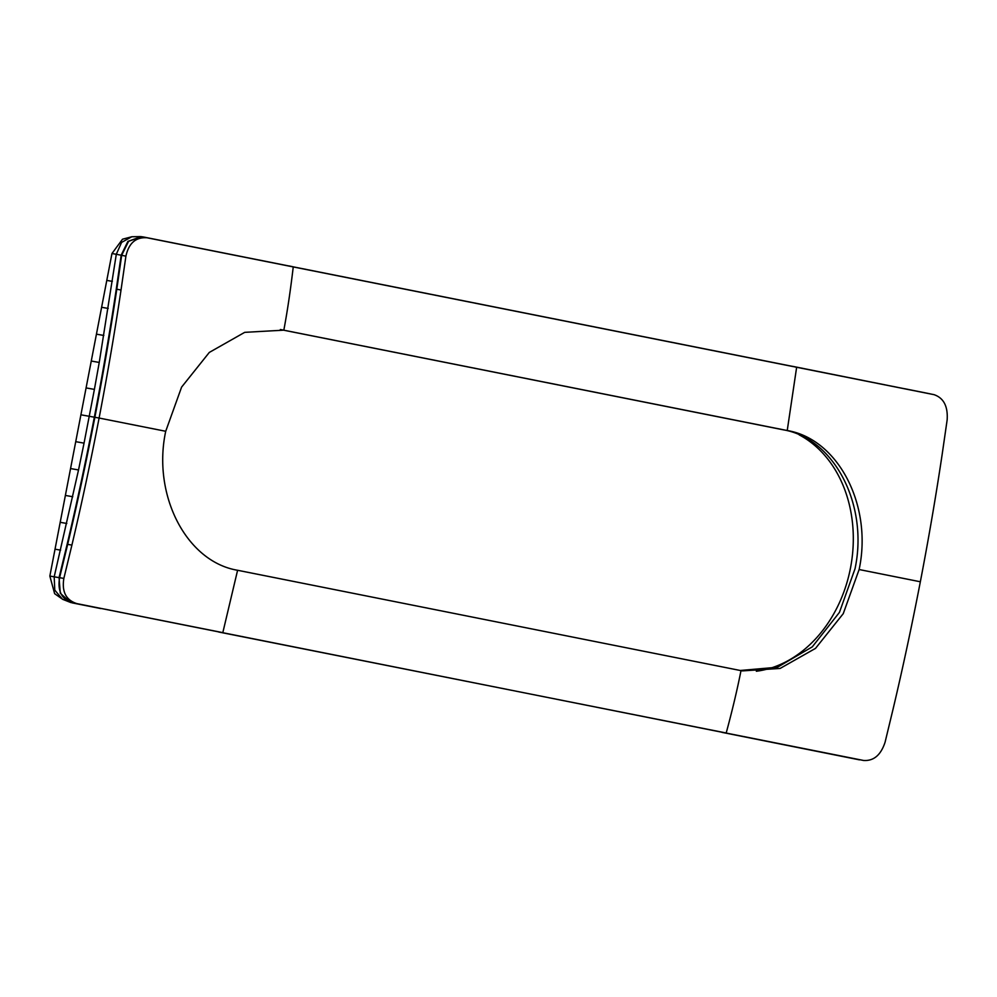 <?xml version="1.0" encoding="UTF-8"?>
<svg xmlns="http://www.w3.org/2000/svg" width="997" height="997" viewBox="0 0 997 997"><rect width="100%" height="100%" fill="white"/><g stroke="black" fill="none" stroke-linecap="round" stroke-linejoin="round"><path stroke-width="1.5" d="M280.356 329.533L783.131 429.782C834.202 438.244 868.674 504.868 855.015 568.776L839.437 612.382L812.281 646.866L777.51 667.23L740.198 670.483M756.337 671.255A123.852 98.13 100.3 0 0 850.815 566.284A123.852 98.13 100.3 0 0 799.158 434.842M783.131 429.782L787.231 430.53C838.327 439.016 872.774 505.604 859.127 569.524L843.238 613.678L815.521 648.374L780.128 668.439L742.329 670.894L237.598 570.272C186.501 561.785 152.055 495.197 165.714 431.277L99.102 418.042C90.59 462.097 81.517 504.445 71.909 545.085L63.858 578.397C61.689 591.707 66.001 600.107 76.794 603.596L863.564 760.462C873.721 761.147 880.899 755.041 885.099 742.142L893.138 708.83C902.784 668.102 911.844 625.755 920.343 581.774C928.793 537.757 936.096 495.098 942.252 453.772L947.15 419.899C948.047 406.352 943.661 397.94 934.002 394.65L141.512 236.675L128.576 241.324L121.684 255.269L116.786 289.267C110.63 330.568 103.327 373.227 94.877 417.269C85.767 464.353 77.454 502.7 67.671 544.325L59.583 577.749C57.415 591.059 61.727 599.459 72.532 602.948L100.709 608.544M237.598 570.272L222.817 632.634L104.884 609.167M281.179 329.671L787.231 430.53L796.653 367.195L143.02 236.9M76.794 603.596L70.625 602.475L60.306 593.277L59.06 577.687L67.135 544.287C76.707 503.871 85.767 461.499 94.341 417.182C102.853 372.803 110.156 330.119 116.275 289.105L121.023 290.04L125.909 256.154C128.837 243.019 135.941 236.9 147.244 237.785M121.023 290.04C114.867 331.303 107.564 373.962 99.102 418.042L80.907 414.802L49.85 576.067L54.636 593.689L62.861 599.446M289.13 265.95L293.255 266.822C290.526 290.115 287.385 311.226 283.833 330.157L244.701 332.35L209.308 352.427L181.591 387.123L165.714 431.277M63.858 578.397L54.187 576.827L78.526 469.961L70.55 468.553M792.528 366.323L908.865 389.615M930.213 393.852L904.753 388.743M116.275 289.105L121.185 255.132L127.878 241.411L141.225 236.65M125.909 256.154L116.3 254.272L99.239 362.447L91.263 361.039L80.907 414.802M859.476 759.851L722.04 732.371M218.642 631.998L726.202 732.994C732.334 710.325 737.269 689.538 740.995 670.645M140.565 236.588L131.828 236.75L122.519 239.205L111.963 253.525L91.263 361.039M54.187 576.814L49.85 576.067L54.187 576.827L54.773 590.124L62.499 599.259L70.625 602.475M99.239 362.447L94.403 389.391L86.078 387.92M116.3 254.272L111.963 253.525L116.3 254.272L121.597 242.396L131.816 236.75M112.362 281.378L106.791 280.406M108.212 308.434L101.607 307.288M103.838 335.466L96.435 334.157M60.605 550.157L55.022 549.185M66.799 523.462L60.206 522.316M72.781 496.73L65.378 495.434M78.526 469.961L84.047 443.142L75.735 441.671M71.909 545.085L67.135 544.287M171.197 242.495L175.322 243.355M859.127 569.524L920.343 581.774M71.958 602.799L67.572 601.203M84.047 443.142L94.403 389.391M834.252 754.791L838.427 755.427"/></g></svg>
